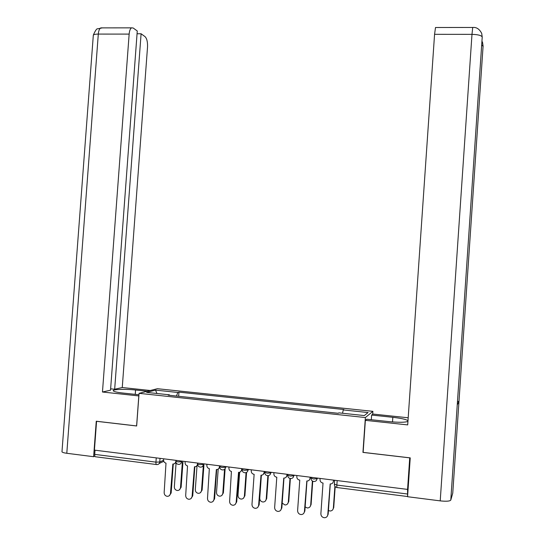 <?xml version="1.0" encoding="UTF-8"?>
<svg xmlns="http://www.w3.org/2000/svg" width="545" height="545" viewBox="0 0 545 545"><rect width="100%" height="100%" fill="white"/><g stroke="black" fill="none" stroke-linecap="round" stroke-linejoin="round"><path stroke-width="0.82" d="M372.705 414.152L372.903 411.339L157.41 388.708L139.064 393.333L365.375 417.545L362.95 452.398L409.731 457.855L407.565 489.403L94.421 450.122L96.567 421.305L136.652 425.979L139.064 393.333M156.374 464.531L95.736 456.805C94.993 456.914 94.653 456.111 94.707 454.38L155.938 462.14L159.76 461.99L163.568 460.225M95.021 450.197L94.707 454.38M407.565 489.403L407.592 496.359M342.539 413.253L343.261 409.929L368.079 412.545L364.319 415.569L338.861 412.865L338.227 413.287L168.201 395.159L169.413 394.818L146.619 392.393L155.543 390.118L177.827 392.468L176.464 396.038M343.261 409.929L343.854 409.527L178.964 392.148L177.827 392.468M372.903 411.339L365.375 417.545M178.665 396.276L178.964 392.148M169.563 395.302L169.413 394.818M156.94 393.49L155.543 390.118M320.099 478.435L320.024 479.573C320.058 481.371 320.93 482.516 322.64 482.993L323.028 483.047L320.876 513.717C320.951 515.972 322.075 517.307 324.248 517.736C326.278 517.723 327.463 516.694 327.79 514.657L330.175 483.953C332.014 483.994 333.097 483.102 333.411 481.262L333.819 480.152M330.29 483.967L328.165 514.207L327.204 516.367M333.492 480.111L333.411 481.262M328.424 510.502L329.936 510.999C331.905 510.978 333.05 509.984 333.37 508.008L334.896 486.283M335.189 486.644L333.724 507.586L332.791 509.67M296.875 475.519L296.8 476.657C296.827 478.449 297.693 479.58 299.389 480.05L299.764 480.097L297.611 510.57C297.679 512.797 298.789 514.133 300.929 514.562C302.938 514.548 304.103 513.526 304.437 511.496L306.815 480.997C308.634 481.037 309.696 480.145 310.01 478.319L310.466 477.222M306.978 481.01L304.859 511.06L303.728 513.363M310.091 477.175L310.01 478.319M273.951 472.644L273.876 473.775C273.903 475.553 274.762 476.677 276.438 477.141L276.799 477.195L274.646 507.463C274.714 509.67 275.804 510.992 277.909 511.421C279.898 511.414 281.057 510.399 281.384 508.376L283.761 478.074C285.553 478.115 286.609 477.229 286.915 475.41L286.064 477.304M287.419 474.334L287.365 475.056M283.972 478.094L281.847 507.947L280.559 510.379M286.997 474.279L286.915 475.41M457.248 404.86L450.783 500.092C449.829 501.257 446.307 501.516 440.217 500.875L407.565 496.713L410.235 457.875L363.14 452.377L365.368 420.345L366.69 419.228L388.633 421.585C399.076 422.566 405.514 422.484 407.946 421.34M407.987 420.72L407.878 420.611C405.957 419.337 400.943 418.24 392.822 417.313L371.629 415.065L372.834 414.043L408.191 417.783M365.368 420.345L407.701 424.902L434.569 34.328L435.51 27.509L435.864 27.509M371.302 419.725L371.629 415.065M452.766 493L458.985 401.318L457.466 401.679M450.783 500.092L452.752 493.171M482.209 37.237L457.241 404.935L458.985 401.318L483.088 46.107L482.557 42.49M440.217 500.875L471.984 34.355C478.047 34.533 481.46 35.432 482.223 37.053L481.712 33.422M135.242 394.369L135.562 390.016C124.805 388.81 111.262 389.355 113.408 390.976C114.423 391.753 117.604 392.448 122.959 393.047L138.961 394.771M135.562 390.016L147.286 391.256M150.291 390.499L122.257 387.536L114.668 389.253L141.094 33.763L145.024 36.624C146.877 38.497 147.709 41.965 147.525 47.034L122.257 387.536M110.635 388.823L114.668 389.253M66.797 453.283C64.078 452.922 62.464 452.439 61.973 451.846L93.324 35.118C93.91 34.451 95.573 34.103 98.304 34.083C98.604 30.806 99.428 28.735 100.777 27.884L131.502 27.85L133.164 27.993L137.265 30.976L110.533 390.186L102.467 392.012L129.151 34.103L98.304 34.083L66.797 453.283L93.617 456.703L96.261 421.231L136.604 425.938L138.818 395.929L102.467 392.012M61.973 451.846L62.007 451.349M94.891 456.219L93.617 456.703M137.061 33.756L141.094 33.763M131.502 27.85C130.241 28.708 129.458 30.793 129.151 34.103M305.146 506.945L307.291 507.96C309.247 507.947 310.377 506.952 310.704 504.983L312.387 481.031M312.741 481.215L311.093 504.575L310.003 506.802M282.194 503.09L284.94 504.963C286.868 504.949 287.998 503.962 288.319 502L289.988 478.449M287.767 475.138L287.753 475.356C287.78 477.134 288.652 478.183 290.376 478.517L288.755 501.598L287.508 503.948M251.327 469.804L251.245 470.928C251.272 472.706 252.124 473.816 253.786 474.273L254.134 474.32L251.981 504.397C252.042 506.584 253.112 507.899 255.189 508.328C257.151 508.322 258.303 507.313 258.63 505.297L261 475.192C262.772 475.233 263.814 474.348 264.121 472.542L263.174 474.518M264.666 471.48L264.618 472.195M261.259 475.213L259.141 504.881L257.703 507.409M264.202 471.418L264.121 472.542M228.989 467.004L228.907 468.114C228.934 469.885 229.772 470.996 231.421 471.445L229.602 501.366C229.663 503.539 230.712 504.84 232.756 505.269C234.704 505.263 235.842 504.261 236.169 502.258L238.54 472.345C240.284 472.386 241.312 471.507 241.619 469.715L242.15 469.374M242.144 469.436L240.59 471.752M238.839 472.372L236.721 501.85L235.154 504.452M241.694 468.598L241.619 469.715M206.93 464.238L206.855 465.341C206.882 467.106 207.706 468.203 209.334 468.645L207.509 498.382C207.57 500.535 208.606 501.822 210.615 502.252C212.543 502.252 213.667 501.25 213.994 499.254L216.358 469.538C218.082 469.579 219.097 468.7 219.403 466.922L219.717 466.738M219.771 467.487L218.307 469.013M216.706 469.558L214.587 498.859L212.897 501.523M219.478 465.812L219.403 466.922M261.389 475.213L259.747 498.191C259.808 500.317 260.851 501.584 262.867 502C264.775 501.986 265.892 501.012 266.212 499.056L267.881 475.656M268.331 475.621L266.689 498.661L265.306 501.107M239.65 472.256L237.995 495.296C238.056 497.401 239.078 498.661 241.067 499.07C242.961 499.063 244.065 498.089 244.385 496.148L246.067 472.651M246.572 472.426L244.896 495.766L243.383 498.287M218.204 469.088L216.515 492.435C216.576 494.526 217.578 495.773 219.54 496.182C221.413 496.182 222.503 495.207 222.823 493.273L224.554 469.327M225.126 468.652L223.382 492.898L221.747 495.48M185.157 461.506L185.075 462.603C185.102 464.354 185.92 465.45 187.528 465.886L185.695 495.425C185.75 497.565 186.772 498.845 188.754 499.268C190.661 499.268 191.772 498.28 192.099 496.291L194.456 466.765C196.166 466.799 197.167 465.934 197.467 464.163L199.647 464.667L203.421 464.51L204.491 463.931M197.746 465.028L196.309 466.295M194.844 466.786L192.732 495.902L190.927 498.62M197.542 463.059L197.467 464.163M197.024 465.893L195.301 489.608C195.355 491.679 196.343 492.925 198.278 493.327C200.131 493.327 201.214 492.36 201.527 490.439L203.333 465.532M203.925 465.212L202.12 490.071L200.383 492.7M163.65 458.808L163.575 459.898C163.595 461.642 164.406 462.732 166 463.161L164.154 492.51C164.208 494.635 165.21 495.909 167.172 496.325C169.052 496.332 170.156 495.344 170.483 493.368L172.833 464.027C174.516 464.061 175.51 463.195 175.81 461.438L175.844 461.417M176.001 462.521L174.604 463.604M173.269 464.047L171.15 492.987L169.25 495.739M176.096 462.76L174.339 486.814C174.393 488.872 175.367 490.105 177.275 490.514C179.107 490.507 180.177 489.553 180.497 487.632L182.33 462.494M182.957 462.18L181.124 487.271L179.285 489.941M175.865 461.159L177.759 461.915L181.56 461.765L182.704 461.199M181.614 461.063L181.56 461.765C181.26 463.536 180.259 464.408 178.562 464.374M203.469 463.802L203.421 464.51C203.115 466.295 202.106 467.167 200.383 467.133M219.771 466.643L221.815 467.453L225.562 467.29L226.563 466.697M225.61 466.581L225.562 467.29C225.255 469.088 224.233 469.967 222.489 469.926M242.198 468.659L242.13 469.647L244.269 470.281L247.989 470.11L248.915 469.504M248.036 469.395L247.989 470.11C247.682 471.916 246.647 472.801 244.882 472.76M264.809 472.27L267.016 473.142L270.708 472.965L271.56 472.345M270.756 472.243L270.708 472.965C270.395 474.784 269.353 475.676 267.561 475.635M287.821 474.382L287.753 475.356L290.063 476.044L293.721 475.86L294.498 475.22M293.775 475.131L293.721 475.86C293.414 477.686 292.352 478.585 290.54 478.537M311.025 478.04L313.416 478.98L317.047 478.789L317.742 478.135M317.095 478.054L317.047 478.789C316.734 480.629 315.657 481.528 313.818 481.487M160.026 458.352L159.76 461.99C159.46 463.754 158.472 464.619 156.797 464.585C156.156 464.715 155.87 463.897 155.938 462.14L156.252 457.882M163.793 461.308L159.283 463.42M334.378 484.076L336.858 485.064L407.394 494.002M407.387 496.509L337.192 487.564C336.871 487.748 336.762 486.91 336.858 485.064L337.171 480.574M197.678 463.884L197.665 464.081C197.692 465.825 198.557 466.84 200.267 467.113M327.79 514.657L328.165 514.207M333.724 507.586L333.37 508.008M304.437 511.496L304.859 511.06M281.384 508.376L281.847 507.947M481.664 33.3C479.402 29.001 476.425 27.059 472.726 27.468L471.984 34.355L434.569 34.328M392.502 421.946L392.822 417.313M483.074 46.311L481.691 44.874M435.51 27.509L472.937 27.461M102.31 27.884L97.732 28.81C96.792 28.401 95.32 30.506 93.324 35.118L93.277 35.752M311.093 504.575L310.704 504.983M288.755 501.598L288.319 502M258.63 505.297L259.141 504.881M236.169 502.258L236.721 501.85M213.994 499.254L214.587 498.859M266.689 498.661L266.212 499.056M244.896 495.766L244.385 496.148M223.382 492.898L222.823 493.273M192.099 496.291L192.732 495.902M202.12 490.071L201.527 490.439M170.483 493.368L171.15 492.987M181.124 487.271L180.497 487.632M311.079 477.304L311.011 478.265C311.038 480.05 311.917 481.112 313.647 481.46M264.863 471.507L264.795 472.481C264.822 474.252 265.694 475.294 267.411 475.608M219.826 465.852L219.751 466.84C219.785 468.598 220.65 469.62 222.36 469.913M197.733 463.087L197.665 464.081M175.926 460.348L175.851 461.349C175.878 463.087 176.744 464.088 178.447 464.354M242.13 469.647C242.157 471.411 243.029 472.44 244.739 472.74M334.644 480.254L334.358 484.307C334.385 486.092 335.264 487.169 336.987 487.537M407.824 421.428L407.878 420.611M482.509 42.374L481.944 41.12"/></g></svg>
